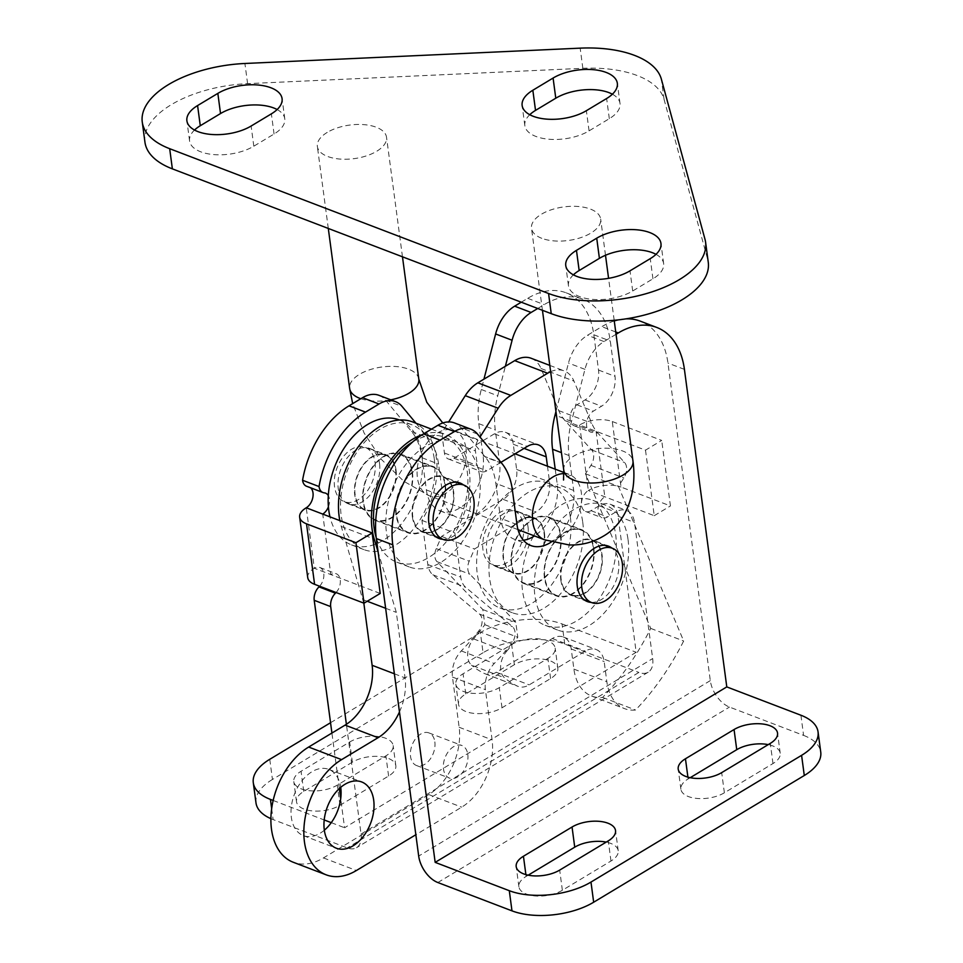 <?xml version="1.0" encoding="UTF-8"?>
<svg xmlns="http://www.w3.org/2000/svg" width="963" height="963" viewBox="0 0 963 963"><rect width="100%" height="100%" fill="white"/><g stroke="black" fill="none" stroke-linecap="round" stroke-linejoin="round"><path stroke-width="0.72" stroke-dasharray="4.82 3.61" d="M396.034 469.98A29.66 19.344 -69.1 0 1 387.246 500.411A29.66 19.344 -69.1 0 1 364.784 510.113A29.66 19.344 -69.1 0 1 354.721 494.838A29.66 19.344 -69.1 0 1 363.508 464.407A29.66 19.344 -69.1 0 1 385.958 454.705A29.66 19.344 -69.1 0 1 396.034 469.98M379.554 463.685A29.66 19.344 -69.1 0 1 370.767 494.115A29.66 19.344 -69.1 0 1 348.317 503.818A29.66 19.344 -69.1 0 1 338.242 488.542A29.66 19.344 -69.1 0 1 347.029 458.111A29.66 19.344 -69.1 0 1 369.491 448.409A29.66 19.344 -69.1 0 1 379.554 463.685M544.468 533.105A29.66 19.344 -69.1 0 1 535.681 563.548A29.66 19.344 -69.1 0 1 513.231 573.238A29.66 19.344 -69.1 0 1 503.155 557.962A29.66 19.344 -69.1 0 1 511.943 527.531A29.66 19.344 -69.1 0 1 534.405 517.841A29.66 19.344 -69.1 0 1 544.468 533.105M528.001 526.809A29.66 19.344 -69.1 0 1 519.213 557.252A29.66 19.344 -69.1 0 1 496.752 566.942A29.66 19.344 -69.1 0 1 486.688 551.667A29.66 19.344 -69.1 0 1 495.476 521.236A29.66 19.344 -69.1 0 1 517.925 511.546A29.66 19.344 -69.1 0 1 528.001 526.809M328.407 506.839A11.628 7.584 110.9 0 0 329.478 499.135A11.628 7.584 110.9 0 0 328.311 495.584M310.628 487.82A11.628 7.584 110.9 0 0 309.051 486.845A11.628 7.584 110.9 0 0 307.787 486.544A11.628 7.584 -69.1 0 1 306.523 486.243M336.099 592.534A11.628 7.584 110.9 0 0 340.24 579.774A11.628 7.584 110.9 0 0 336.292 573.779A11.628 7.584 110.9 0 0 330.791 574.562L322.725 514.086M319.62 586.238A11.628 7.584 110.9 0 0 323.761 573.479A11.628 7.584 110.9 0 0 319.812 567.484A11.628 7.584 110.9 0 0 314.323 568.266L380.204 593.449M271.662 808.619L273.131 819.573L347.258 847.909A23.256 13.554 -121 0 0 356.551 847.681A23.256 13.554 -121 0 0 361.041 834.042L346.391 724.296M537.727 308.497L544.179 304.621A81.41 53.085 -69.1 0 1 582.651 299.132A81.41 53.085 -69.1 0 1 610.289 341.058L614.996 376.34A23.256 15.167 -69.1 0 1 601.49 406.242L593.389 411.117A11.628 7.584 110.9 0 0 586.66 422.348A11.628 7.584 110.9 0 0 590.584 432.062A11.628 7.584 110.9 0 0 596.073 431.28L604.824 496.8A11.628 7.584 110.9 0 0 598.095 508.031A11.628 7.584 110.9 0 0 602.007 517.745A11.628 7.584 110.9 0 0 607.509 516.962L615.61 512.087A23.256 15.167 -69.1 0 1 626.6 510.51A23.256 15.167 -69.1 0 1 634.497 522.5L652.661 658.572A23.256 13.554 59 0 1 648.183 672.21A23.256 13.554 59 0 1 638.878 672.439L347.258 847.909M415.968 423.214L428.017 437.756A69.781 45.502 -69.1 0 1 438.562 464.07L442.86 496.246A40.711 26.543 110.9 0 0 456.679 517.215A40.711 26.543 110.9 0 0 487.495 503.902A40.711 26.543 110.9 0 0 499.556 462.132L495.271 429.955A69.781 45.502 -69.1 0 1 497.739 395.793L505.382 366.253M521.26 302.201L527.7 298.325A81.41 53.085 -69.1 0 1 566.184 292.836A81.41 53.085 -69.1 0 1 593.822 334.763L598.529 370.045A23.256 15.167 -69.1 0 1 585.01 399.946L576.921 404.821A11.628 7.584 110.9 0 0 570.18 416.052A11.628 7.584 110.9 0 0 574.104 425.766A11.628 7.584 110.9 0 0 579.606 424.984L588.345 490.504A11.628 7.584 110.9 0 0 581.616 501.735A11.628 7.584 110.9 0 0 585.54 511.449A11.628 7.584 110.9 0 0 591.041 510.667L599.142 505.792A23.256 15.167 -69.1 0 1 610.133 504.215A23.256 15.167 -69.1 0 1 618.029 516.204L636.182 652.276L344.561 827.747L340.697 798.784M339.337 788.565L331.922 733.036M379.025 395.348A34.897 22.751 -69.1 0 1 385.597 400.163L411.538 431.46A69.781 45.502 -69.1 0 1 422.083 457.774L426.38 489.95A40.711 26.543 110.9 0 0 440.199 510.92A40.711 26.543 110.9 0 0 471.027 497.606A40.711 26.543 110.9 0 0 483.089 455.836L478.792 423.66A69.781 45.502 -69.1 0 1 481.271 389.497L483.944 379.145M612.275 421.529L661.701 440.416L645.499 450.166L579.606 424.984A23.256 11.291 -7.6 0 1 612.275 421.529L621.027 487.049L670.441 505.936L661.701 440.416M645.499 450.166L654.238 515.687L588.345 490.504A23.256 11.291 172.4 0 1 621.027 487.049M654.238 515.687L670.441 505.936M564.751 644.103L562.055 623.952A58.153 28.216 -7.6 0 0 480.368 632.583L483.065 652.733A58.153 28.216 172.4 0 1 564.751 644.103L638.878 672.439M562.055 623.952L636.182 652.276M514.362 664.699L465.755 693.95A25.592 12.423 -7.6 0 0 458.52 704.254A25.592 12.423 -7.6 0 0 475.012 713.487A25.592 12.423 -7.6 0 0 502 707.793L550.595 678.554A25.592 12.423 -7.6 0 0 557.842 668.238A25.592 12.423 -7.6 0 0 541.338 659.005A25.592 12.423 -7.6 0 0 514.362 664.699L511.666 644.536L463.071 673.787A25.592 12.423 -7.6 0 0 455.824 684.091A25.592 12.423 -7.6 0 0 472.327 693.324A25.592 12.423 -7.6 0 0 499.303 687.63L547.911 658.391A25.592 12.423 -7.6 0 0 555.157 648.087A25.592 12.423 -7.6 0 0 538.654 638.854A25.592 12.423 -7.6 0 0 511.666 644.536M352.35 762.178L303.742 791.43A25.592 12.423 -7.6 0 0 296.508 801.734A25.592 12.423 -7.6 0 0 312.999 810.966A25.592 12.423 -7.6 0 0 339.987 805.273L388.595 776.034A25.592 12.423 -7.6 0 0 395.829 765.717A25.592 12.423 -7.6 0 0 379.338 756.485A25.592 12.423 -7.6 0 0 352.35 762.178L349.653 742.028L301.058 771.267A25.592 12.423 -7.6 0 0 293.811 781.571A25.592 12.423 -7.6 0 0 310.315 790.804A25.592 12.423 -7.6 0 0 337.291 785.122L385.898 755.871A25.592 12.423 -7.6 0 0 393.145 745.567A25.592 12.423 -7.6 0 0 376.641 736.334A25.592 12.423 -7.6 0 0 349.653 742.028M483.065 652.733L272.445 779.464L269.76 759.301M273.131 819.573A58.153 28.216 172.4 0 1 270.892 818.658M255.989 802.889A58.153 28.216 172.4 0 1 272.445 779.464M273.155 800.458L324.194 819.958M331.26 822.655L344.561 827.747M307.739 577.644A23.256 11.291 172.4 0 1 314.323 568.266L306.246 507.79M330.55 722.719L480.368 632.583M560.815 580.003A29.66 19.344 110.9 0 0 570.878 595.278A29.66 19.344 110.9 0 0 593.34 585.576A29.66 19.344 110.9 0 0 602.128 555.145A29.66 19.344 110.9 0 0 592.052 539.87A29.66 19.344 110.9 0 0 569.602 549.572A29.66 19.344 110.9 0 0 560.815 580.003M591.126 602.393A29.66 19.344 110.9 0 0 618.595 561.441A29.66 19.344 110.9 0 0 611.878 548.067M412.369 516.866A29.66 19.344 110.9 0 0 422.444 532.142A29.66 19.344 110.9 0 0 444.894 522.44A29.66 19.344 110.9 0 0 453.681 492.009A29.66 19.344 110.9 0 0 443.618 476.733A29.66 19.344 110.9 0 0 421.168 486.435A29.66 19.344 110.9 0 0 412.369 516.866M442.679 539.256A29.66 19.344 110.9 0 0 470.161 498.304A29.66 19.344 110.9 0 0 463.444 484.943M616.043 334.305L603.982 341.564A34.897 22.751 110.9 0 0 584.95 369.347L571.504 421.385A69.781 45.502 110.9 0 0 569.025 455.547L573.683 490.456A40.711 26.543 -69.1 0 1 551.257 542.037M800.915 715.232L803.599 735.395L729.473 707.059A23.256 13.554 59 0 1 710.309 680.612L667.949 363.087A81.41 53.085 110.9 0 0 640.311 321.161M523.391 540.243A40.711 26.543 -69.1 0 1 514.326 539.244A40.711 26.543 -69.1 0 1 500.507 518.287L495.849 483.366A69.781 45.502 110.9 0 0 485.304 457.04L461 427.716A34.897 22.751 110.9 0 0 454.428 422.913M555.218 469.162L557.216 484.16A40.711 26.543 -69.1 0 1 534.477 535.946M614.262 320.956A81.41 53.085 110.9 0 0 601.827 326.65L587.502 335.268A34.897 22.751 110.9 0 0 568.483 363.051L555.952 411.538M625.902 318.861A81.41 53.085 110.9 0 0 618.198 319.897M528.193 875.174L526.135 876.414A25.592 12.423 -7.6 0 0 518.888 886.73A25.592 12.423 -7.6 0 0 535.392 895.963A25.592 12.423 -7.6 0 0 562.368 890.269L610.975 861.018A25.592 12.423 -7.6 0 0 618.21 850.714A25.592 12.423 -7.6 0 0 606.221 842.107M690.206 777.695L688.136 778.935A25.592 12.423 -7.6 0 0 680.901 789.239A25.592 12.423 -7.6 0 0 697.393 798.471A25.592 12.423 -7.6 0 0 724.381 792.79L772.988 763.539A25.592 12.423 -7.6 0 0 780.223 753.235A25.592 12.423 -7.6 0 0 768.233 744.628M803.599 735.395A58.153 28.216 172.4 0 1 820.741 752.067M473.555 638.878L506.502 651.47A17.442 11.375 110.9 0 0 500.748 670.079A17.442 11.375 110.9 0 0 504.468 677.759L471.521 665.168A17.442 11.375 -69.1 0 1 467.813 657.488A17.442 11.375 -69.1 0 1 473.555 638.878A233.768 152.443 110.9 0 0 484.846 624.698L482.824 609.579L436.973 561.646A11.628 7.584 -69.1 0 1 436.251 548.609L441.56 536.403L503.119 499.364A23.256 15.167 110.9 0 0 516.637 469.45L513.279 444.256A23.256 15.167 110.9 0 0 505.382 432.279A23.256 15.167 110.9 0 0 494.38 433.844L453.886 458.219A11.628 7.584 -69.1 0 1 448.385 459.002A11.628 7.584 -69.1 0 1 444.437 453.007L442.474 438.321A11.628 7.584 -69.1 0 1 445.038 427.656L448.662 421.914M593.822 547.983A35.475 23.136 -69.1 0 1 583.313 584.385A35.475 23.136 -69.1 0 1 556.445 595.989A35.475 23.136 -69.1 0 1 544.408 577.716A35.475 23.136 -69.1 0 1 554.917 541.314A35.475 23.136 -69.1 0 1 581.784 529.71A35.475 23.136 -69.1 0 1 593.822 547.983M560.875 535.392A35.475 23.136 -69.1 0 1 550.367 571.793A35.475 23.136 -69.1 0 1 523.511 583.397A35.475 23.136 -69.1 0 1 511.461 565.125A35.475 23.136 -69.1 0 1 521.97 528.723A35.475 23.136 -69.1 0 1 548.838 517.119A35.475 23.136 -69.1 0 1 560.875 535.392M531.191 358.284A34.897 22.751 -69.1 0 1 540.989 368.492L558.769 410.623A58.153 37.918 110.9 0 0 565.052 420.675L591.655 449.938A11.628 7.584 -69.1 0 1 593.593 454.536A11.628 7.584 -69.1 0 1 590.933 465.382L585.468 473.772L650.723 628.406A209.344 136.517 -69.1 0 1 602.621 697.417A52.339 34.126 -69.1 0 1 591.679 696.068A52.339 34.126 -69.1 0 1 573.9 669.116L571.215 648.954A23.256 15.167 110.9 0 0 563.319 636.976A23.256 15.167 110.9 0 0 552.329 638.541L496.246 672.282A23.256 15.167 -69.1 0 1 485.256 673.847A23.256 15.167 -69.1 0 1 484.582 673.57A133.749 87.224 -69.1 0 1 471.521 665.168M550.631 371.682A34.897 22.751 -69.1 0 1 564.137 370.875A34.897 22.751 -69.1 0 1 573.936 381.083L591.715 423.214A58.153 37.918 110.9 0 0 597.999 433.266L624.602 462.529A11.628 7.584 -69.1 0 1 626.54 467.127A11.628 7.584 -69.1 0 1 623.868 477.973L618.415 486.363L683.67 640.997A209.344 136.517 -69.1 0 1 635.568 710.008A52.339 34.126 -69.1 0 1 624.614 708.66A52.339 34.126 -69.1 0 1 606.846 681.708L604.162 661.545A23.256 15.167 110.9 0 0 596.266 649.568A23.256 15.167 110.9 0 0 585.275 651.132L529.193 684.874A23.256 15.167 -69.1 0 1 518.202 686.438A23.256 15.167 -69.1 0 1 517.528 686.162A133.749 87.224 -69.1 0 1 504.468 677.759M506.502 651.47A233.768 152.443 110.9 0 0 517.793 637.289L515.771 622.17L469.92 574.237A11.628 7.584 -69.1 0 1 469.198 561.2L474.506 548.994L536.066 511.955A23.256 15.167 110.9 0 0 549.584 482.042L547.466 466.2M500.929 462.324L486.821 470.811A11.628 7.584 -69.1 0 1 481.331 471.593A11.628 7.584 -69.1 0 1 477.383 465.598L475.421 450.913A11.628 7.584 -69.1 0 1 477.973 440.247L479.995 437.058M585.468 473.772L618.415 486.363M650.723 628.406L683.67 640.997M602.621 697.417L635.568 710.008M484.846 624.698L517.793 637.289M482.824 609.579L515.771 622.17M441.56 536.403L474.506 548.994M395.624 470.221A29.071 18.959 -69.1 0 1 387.006 500.062A29.071 18.959 -69.1 0 1 365.001 509.571A29.071 18.959 -69.1 0 1 355.118 494.597A29.071 18.959 -69.1 0 1 363.737 464.756A29.071 18.959 -69.1 0 1 385.754 455.246A29.071 18.959 -69.1 0 1 395.624 470.221M375.04 462.348A29.071 18.959 -69.1 0 1 366.421 492.189A29.071 18.959 -69.1 0 1 344.405 501.699A29.071 18.959 -69.1 0 1 334.534 486.724A29.071 18.959 -69.1 0 1 343.153 456.883A29.071 18.959 -69.1 0 1 365.17 447.374A29.071 18.959 -69.1 0 1 375.04 462.348M434.313 459.098A66.88 43.612 -69.1 0 1 414.487 527.724A66.88 43.612 -69.1 0 1 363.858 549.596A66.88 43.612 -69.1 0 1 341.155 515.157A66.88 43.612 -69.1 0 1 360.969 446.531A66.88 43.612 -69.1 0 1 411.598 424.659A66.88 43.612 -69.1 0 1 434.313 459.098M399.248 419.94A66.88 43.612 -69.1 0 1 421.95 454.38A66.88 43.612 -69.1 0 1 402.137 523.005A66.88 43.612 -69.1 0 1 351.507 544.877A66.88 43.612 -69.1 0 1 329.984 516.866M444.978 485.099A34.897 22.751 -69.1 0 1 434.638 520.899A34.897 22.751 -69.1 0 1 408.216 532.31A34.897 22.751 -69.1 0 1 396.371 514.338A34.897 22.751 -69.1 0 1 406.711 478.539A34.897 22.751 -69.1 0 1 433.133 467.127A34.897 22.751 -69.1 0 1 444.978 485.099M412.032 472.508A34.897 22.751 -69.1 0 1 401.691 508.308A34.897 22.751 -69.1 0 1 375.269 519.719A34.897 22.751 -69.1 0 1 363.424 501.747A34.897 22.751 -69.1 0 1 373.764 465.948A34.897 22.751 -69.1 0 1 400.187 454.536A34.897 22.751 -69.1 0 1 412.032 472.508M479.61 476.42A66.88 43.612 -69.1 0 1 459.796 545.034A66.88 43.612 -69.1 0 1 409.155 566.906A66.88 43.612 -69.1 0 1 386.452 532.467A66.88 43.612 -69.1 0 1 406.266 463.841A66.88 43.612 -69.1 0 1 456.907 441.969A66.88 43.612 -69.1 0 1 479.61 476.42M412.766 441.873A66.88 43.612 -69.1 0 1 444.545 437.25A66.88 43.612 -69.1 0 1 467.26 471.689A66.88 43.612 -69.1 0 1 447.434 540.315A66.88 43.612 -69.1 0 1 396.804 562.187A66.88 43.612 -69.1 0 1 376.196 537.547M453.284 492.262A29.071 18.959 -69.1 0 1 444.665 522.09A29.071 18.959 -69.1 0 1 422.649 531.6A29.071 18.959 -69.1 0 1 412.778 516.625A29.071 18.959 -69.1 0 1 421.397 486.784A29.071 18.959 -69.1 0 1 443.413 477.287A29.071 18.959 -69.1 0 1 453.284 492.262M544.071 533.358A29.071 18.959 -69.1 0 1 535.452 563.186A29.071 18.959 -69.1 0 1 513.435 572.696A29.071 18.959 -69.1 0 1 503.565 557.721A29.071 18.959 -69.1 0 1 512.184 527.893A29.071 18.959 -69.1 0 1 534.2 518.383A29.071 18.959 -69.1 0 1 544.071 533.358M523.475 525.485A29.071 18.959 -69.1 0 1 514.856 555.326A29.071 18.959 -69.1 0 1 492.839 564.836A29.071 18.959 -69.1 0 1 482.969 549.849A29.071 18.959 -69.1 0 1 491.587 520.02A29.071 18.959 -69.1 0 1 513.604 510.51A29.071 18.959 -69.1 0 1 523.475 525.485M582.747 522.235A66.88 43.612 -69.1 0 1 562.934 590.861A66.88 43.612 -69.1 0 1 512.292 612.733A66.88 43.612 -69.1 0 1 489.589 578.282A66.88 43.612 -69.1 0 1 509.403 509.668A66.88 43.612 -69.1 0 1 560.045 487.796A66.88 43.612 -69.1 0 1 582.747 522.235M570.397 517.516A66.88 43.612 -69.1 0 1 550.571 586.13A66.88 43.612 -69.1 0 1 499.941 608.002A66.88 43.612 -69.1 0 1 477.239 573.563A66.88 43.612 -69.1 0 1 497.052 504.937A66.88 43.612 -69.1 0 1 547.694 483.065A66.88 43.612 -69.1 0 1 570.397 517.516M593.413 548.224A34.897 22.751 -69.1 0 1 583.072 584.035A34.897 22.751 -69.1 0 1 556.662 595.447A34.897 22.751 -69.1 0 1 544.817 577.475A34.897 22.751 -69.1 0 1 555.157 541.675A34.897 22.751 -69.1 0 1 581.568 530.264A34.897 22.751 -69.1 0 1 593.413 548.224M560.466 535.633A34.897 22.751 -69.1 0 1 550.126 571.444A34.897 22.751 -69.1 0 1 523.716 582.856A34.897 22.751 -69.1 0 1 511.871 564.884A34.897 22.751 -69.1 0 1 522.211 529.084A34.897 22.751 -69.1 0 1 548.621 517.673A34.897 22.751 -69.1 0 1 560.466 535.633M628.045 539.545A66.88 43.612 -69.1 0 1 608.231 608.171A66.88 43.612 -69.1 0 1 557.601 630.043A66.88 43.612 -69.1 0 1 534.886 595.603A66.88 43.612 -69.1 0 1 554.712 526.978A66.88 43.612 -69.1 0 1 605.342 505.106A66.88 43.612 -69.1 0 1 628.045 539.545M533.683 535.645A66.88 43.612 -69.1 0 1 592.991 500.387A66.88 43.612 -69.1 0 1 615.694 534.826A66.88 43.612 -69.1 0 1 595.88 603.452A66.88 43.612 -69.1 0 1 545.239 625.324A66.88 43.612 -69.1 0 1 522.536 590.873A66.88 43.612 -69.1 0 1 533.081 536.788M601.719 555.386A29.071 18.959 -69.1 0 1 593.1 585.227A29.071 18.959 -69.1 0 1 571.095 594.737A29.071 18.959 -69.1 0 1 561.212 579.762A29.071 18.959 -69.1 0 1 569.831 549.921A29.071 18.959 -69.1 0 1 591.848 540.412A29.071 18.959 -69.1 0 1 601.719 555.386M541.784 238.318A34.897 16.937 172.4 0 1 531.504 228.315A34.897 16.937 172.4 0 1 551.667 209.657A34.897 16.937 172.4 0 1 590.391 209.067A34.897 16.937 172.4 0 1 600.671 219.083A34.897 16.937 172.4 0 1 580.508 237.729A34.897 16.937 172.4 0 1 541.784 238.318M327.227 132.413A34.897 16.937 -7.6 0 0 317.357 146.472A34.897 16.937 -7.6 0 0 339.855 159.051A34.897 16.937 -7.6 0 0 376.653 151.299A34.897 16.937 -7.6 0 0 386.524 137.24A34.897 16.937 -7.6 0 0 364.026 124.648A34.897 16.937 -7.6 0 0 327.227 132.413M144.944 142.175A93.038 45.153 172.4 0 1 247.599 83.649L582.844 68.313A93.038 45.153 172.4 0 1 637.229 75.547A93.038 45.153 172.4 0 1 664.061 99.345L707.697 259.48A93.038 45.153 172.4 0 1 708.274 262.357M277.139 109.541A37.798 18.345 172.4 0 1 284.771 118.774A37.798 18.345 172.4 0 1 274.07 134.013L253.811 146.195A37.798 18.345 172.4 0 1 213.955 154.598A37.798 18.345 172.4 0 1 189.579 140.959A37.798 18.345 172.4 0 1 194.514 130.041M612.384 94.205A37.798 18.345 172.4 0 1 620.016 103.45A37.798 18.345 172.4 0 1 609.314 118.678L589.067 130.86A37.798 18.345 172.4 0 1 549.199 139.262A37.798 18.345 172.4 0 1 524.835 125.623A37.798 18.345 172.4 0 1 529.77 114.705M656.008 254.34A37.798 18.345 172.4 0 1 663.639 263.573A37.798 18.345 172.4 0 1 652.95 278.801L632.691 290.995A37.798 18.345 172.4 0 1 592.835 299.397A37.798 18.345 172.4 0 1 568.459 285.758A37.798 18.345 172.4 0 1 573.394 274.84M324.326 830.226A35.475 23.136 -69.1 0 1 303.381 835.619A35.475 23.136 -69.1 0 1 291.344 817.358A35.475 23.136 -69.1 0 1 301.852 780.957A35.475 23.136 -69.1 0 1 328.708 769.353A35.475 23.136 -69.1 0 1 340.709 787.337M467.789 754.486A17.442 11.375 -69.1 0 1 462.625 772.386A17.442 11.375 -69.1 0 1 449.42 778.092A17.442 11.375 -69.1 0 1 443.498 769.1A17.442 11.375 -69.1 0 1 448.662 751.2A17.442 11.375 -69.1 0 1 461.867 745.494A17.442 11.375 -69.1 0 1 467.789 754.486M434.855 741.895A17.442 11.375 -69.1 0 1 429.679 759.795A17.442 11.375 -69.1 0 1 416.473 765.501A17.442 11.375 -69.1 0 1 410.551 756.521A17.442 11.375 -69.1 0 1 415.715 738.609A17.442 11.375 -69.1 0 1 428.932 732.903A17.442 11.375 -69.1 0 1 434.855 741.895M445.388 484.858A35.475 23.136 -69.1 0 1 434.867 521.248A35.475 23.136 -69.1 0 1 408.011 532.852A35.475 23.136 -69.1 0 1 395.974 514.591A35.475 23.136 -69.1 0 1 406.482 478.19A35.475 23.136 -69.1 0 1 433.338 466.586A35.475 23.136 -69.1 0 1 445.388 484.858M412.441 472.267A35.475 23.136 -69.1 0 1 401.92 508.669A35.475 23.136 -69.1 0 1 375.064 520.261A35.475 23.136 -69.1 0 1 363.027 502A35.475 23.136 -69.1 0 1 373.536 465.598A35.475 23.136 -69.1 0 1 400.391 453.994A35.475 23.136 -69.1 0 1 412.441 472.267M412.646 421.938A69.781 45.502 -69.1 0 1 436.335 457.882A69.781 45.502 -69.1 0 1 421.926 520.393L427.813 564.523A23.256 15.167 110.9 0 0 432.784 574.767L479.55 614.105A11.628 7.584 -69.1 0 1 482.03 619.233A11.628 7.584 -69.1 0 1 478.467 631.307A232.613 151.685 -69.1 0 1 461.301 650.928A23.256 15.167 110.9 0 0 452.454 677.049L459.146 727.27A52.339 34.126 -69.1 0 1 428.752 794.559L323.448 857.925A63.967 41.71 -69.1 0 1 293.209 862.234M422.36 434.662A69.781 45.502 -69.1 0 1 445.592 434.53A69.781 45.502 -69.1 0 1 469.282 470.474A69.781 45.502 -69.1 0 1 454.873 532.984L460.759 577.114A23.256 15.167 110.9 0 0 465.731 587.358L512.497 626.696A11.628 7.584 -69.1 0 1 514.976 631.824A11.628 7.584 -69.1 0 1 511.413 643.898A232.613 151.685 -69.1 0 1 494.236 663.519A23.256 15.167 110.9 0 0 485.4 689.64L492.093 739.861A52.339 34.126 -69.1 0 1 461.698 807.15L415.847 834.74M421.926 520.393L454.873 532.984M363.833 603.139L341.275 526.472A69.781 45.502 -69.1 0 1 339.831 520.622M399.464 711.934A46.525 30.335 110.9 0 0 405.074 677.892L396.323 612.372L378.11 551.968M363.376 599.78L367.24 601.261M385.633 608.279L396.323 612.372M307.787 486.544L324.266 492.839M361.041 834.042L652.661 658.572M426.38 489.95L442.86 496.246M483.089 455.836L499.556 462.132M478.792 423.66L495.271 429.955M481.271 389.497L497.739 395.793M527.7 298.325L544.179 304.621M593.822 334.763L610.289 341.058M598.529 370.045L614.996 376.34M585.01 399.946L601.49 406.242M576.921 404.821L593.389 411.117M591.041 510.667L607.509 516.962M599.142 505.792L615.61 512.087M618.029 516.204L634.497 522.5M385.597 400.163L402.077 406.458M411.538 431.46L428.017 437.756M422.083 457.774L438.562 464.07M303.742 791.43L301.058 771.267M339.987 805.273L337.291 785.122M388.595 776.034L385.898 755.871M465.755 693.95L463.071 673.787M502 707.793L499.303 687.63M550.595 678.554L547.911 658.391M710.309 680.612L418.688 856.071M684.416 369.383L667.949 363.087M615.73 331.97L601.827 326.65M603.982 341.564L587.502 335.268M584.95 369.347L568.483 363.051M571.504 421.385L556.506 415.655M569.025 455.547L561.441 452.646M573.683 490.456L557.216 484.16M516.987 524.582L500.507 518.287M512.328 489.661L495.849 483.366M501.783 463.335L485.304 457.04M477.479 434.012L461 427.716M437.852 882.529L729.473 707.059M772.988 763.539L770.292 743.376M724.381 792.79L721.696 772.627M688.136 778.935L687.907 777.129M610.975 861.018L608.279 840.868M562.368 890.269L559.684 870.107M526.135 876.414L525.894 874.621M590.933 465.382L623.868 477.973M540.989 368.492L573.936 381.083M558.769 410.623L591.715 423.214M565.052 420.675L597.999 433.266M591.655 449.938L624.602 462.529M573.9 669.116L606.846 681.708M571.215 648.954L604.162 661.545M552.329 638.541L585.275 651.132M496.246 672.282L529.193 684.874M484.582 673.57L517.528 686.162M436.973 561.646L469.92 574.237M436.251 548.609L469.198 561.2M503.119 499.364L536.066 511.955M516.637 469.45L549.584 482.042M513.279 444.256L524.089 448.385M494.38 433.844L527.327 446.435M453.886 458.219L486.821 470.811M444.437 453.007L477.383 465.598M442.474 438.321L475.421 450.913M445.038 427.656L477.973 440.247M563.776 470.221A34.897 16.937 172.4 0 1 573.659 456.161A34.897 16.937 172.4 0 1 622.664 450.985A34.897 16.937 172.4 0 1 632.956 461M564.089 473.615A34.897 22.751 -69.1 0 1 569.47 474.615A34.897 22.751 -69.1 0 1 581.315 492.575A34.897 22.751 -69.1 0 1 561.056 537.438A34.897 22.751 -69.1 0 1 544.564 539.798M466.008 448.517A34.897 22.751 -69.1 0 1 445.737 493.369A34.897 22.751 -69.1 0 1 429.245 495.728A34.897 22.751 -69.1 0 1 417.4 477.756A34.897 22.751 -69.1 0 1 437.671 432.893A34.897 22.751 -69.1 0 1 454.163 430.545A34.897 22.751 -69.1 0 1 466.008 448.517M418.809 379.157A34.897 16.937 -7.6 0 0 396.299 366.566A34.897 16.937 -7.6 0 0 359.512 374.33A34.897 16.937 -7.6 0 0 349.629 388.378M360.836 398.73A34.897 16.937 -7.6 0 0 390.785 399.838M664.061 99.345L661.376 79.195M247.599 83.649L244.903 63.486M582.844 68.313L580.159 48.15M707.697 259.48L705 239.318M609.314 118.678L606.63 98.515M589.067 130.86L586.371 110.697M652.95 278.801L650.254 258.65M632.691 290.995L630.007 270.832M274.07 134.013L271.373 113.851M253.811 146.195L251.126 126.033M478.467 631.307L511.413 643.898M341.275 526.472L372.886 538.546M427.813 564.523L460.759 577.114M432.784 574.767L465.731 587.358M479.55 614.105L512.497 626.696M461.301 650.928L494.236 663.519M452.454 677.049L485.4 689.64M459.146 727.27L492.093 739.861M428.752 794.559L461.698 807.15M323.448 857.925L356.394 870.516M394.373 673.799L405.074 677.892M348.317 503.818L364.784 510.113M496.752 566.942L513.231 573.238M309.051 486.845L325.53 493.14M319.812 567.484L336.292 573.779M440.199 510.92L456.679 517.215M566.184 292.836L582.651 299.132M574.104 425.766L590.584 432.062M585.54 511.449L602.007 517.745M610.133 504.215L626.6 510.51M517.925 511.546L534.405 517.841M369.491 448.409L385.958 454.705M648.183 672.21L356.551 847.681M296.508 801.734L293.811 781.571M395.829 765.717L393.145 745.567M458.52 704.254L455.824 684.091M557.842 668.238L555.157 648.087M587.358 601.574L570.878 595.278M438.911 538.437L422.444 532.142M530.806 545.539L514.326 539.244M460.085 483.029L443.618 476.733M608.532 546.165L592.052 539.87M780.223 753.235L777.538 733.072M680.901 789.239L678.205 769.088M618.21 850.714L615.526 830.551M518.888 886.73L516.192 866.568M523.511 583.397L556.445 595.989M549.789 365.398L564.137 370.875M591.679 696.068L624.614 708.66M563.319 636.976L596.266 649.568M485.256 673.847L518.202 686.438M505.382 432.279L538.317 444.87M448.385 459.002L481.331 471.593M548.838 517.119L581.784 529.71M365.001 509.571L344.405 501.699M363.858 549.596L351.507 544.877M408.216 532.31L375.269 519.719M409.155 566.906L396.804 562.187M435.565 536.535L422.649 531.6M456.33 482.21L443.413 477.287M456.907 441.969L444.545 437.25M433.133 467.127L400.187 454.536M411.598 424.659L399.464 420.024M385.754 455.246L365.17 447.374M513.435 572.696L492.839 564.836M512.292 612.733L499.941 608.002M556.662 595.447L523.716 582.856M557.601 630.043L545.239 625.324M583.999 599.672L571.095 594.737M604.764 545.347L591.848 540.412M605.342 505.106L592.991 500.387M581.568 530.264L548.621 517.673M560.045 487.796L547.694 483.065M534.2 518.383L513.604 510.51M564.029 472.532L571.528 475.192L566.942 476.625L563.524 480.007M442.775 422.986L454.163 430.545L515.061 453.814M542.446 310.303L531.504 228.315M517.998 529.638L429.245 495.728L403.858 481.307L381.673 459.7L364.098 432.989L352.675 403.629M328.299 228.46L317.357 146.472M620.016 103.45L617.331 83.287M524.835 125.623L522.139 105.473M663.639 263.573L660.955 243.422M568.459 285.758L565.763 265.595M284.771 118.774L282.075 98.623M189.579 140.959L186.894 120.808M402.474 256.808L386.524 137.24M614.177 320.306L608.58 278.343M605.498 255.267L600.671 219.083M303.381 835.619L336.328 848.21M416.473 765.501L449.42 778.092M375.064 520.261L408.011 532.852M431.484 429.149L445.592 434.53M400.391 453.994L433.338 466.586M428.932 732.903L461.867 745.494M328.708 769.353L361.655 781.944"/><path stroke-width="1.44" d="M328.311 495.584A11.628 7.584 110.9 0 0 325.53 493.14A11.628 7.584 110.9 0 0 324.266 492.839A11.628 7.584 -69.1 0 1 322.99 492.538A11.628 7.584 -69.1 0 1 319.042 486.556A81.41 53.085 110.9 0 1 365.519 412.116L379.013 403.991A34.897 22.751 -69.1 0 1 395.504 401.643A34.897 22.751 -69.1 0 1 402.077 406.458L415.968 423.214M306.523 523.836L314.588 584.312L364.014 603.199L380.204 593.449L372.139 532.972L355.937 542.723L306.523 523.836A23.256 11.291 -7.6 0 1 299.662 517.167A23.256 11.291 -7.6 0 1 306.246 507.79A11.628 7.584 110.9 0 0 312.999 492.839A11.628 7.584 110.9 0 0 310.628 487.82M346.391 724.296L330.694 606.606A11.628 7.584 -69.1 0 1 335.461 593.184A11.628 7.584 110.9 0 0 336.099 592.534M505.382 366.253L512.099 340.252A34.897 22.751 -69.1 0 1 531.119 312.469L537.727 308.497M372.139 532.972L322.725 514.086A11.628 7.584 110.9 0 0 328.407 506.839M340.697 798.784L339.337 788.565M331.922 733.036L314.215 600.31A11.628 7.584 -69.1 0 1 318.994 586.888A11.628 7.584 110.9 0 0 319.62 586.238M322.99 492.538L306.523 486.243A11.628 7.584 -69.1 0 1 302.575 480.26A81.41 53.085 -69.1 0 1 349.039 405.82L362.533 397.695A34.897 22.751 -69.1 0 1 379.025 395.348L395.504 401.643M483.944 379.145L495.62 333.956A34.897 22.751 -69.1 0 1 514.651 306.174L521.26 302.201M270.892 818.658A58.153 28.216 172.4 0 1 255.989 802.889L253.293 782.738A58.153 28.216 -7.6 0 0 270.434 799.41L273.155 800.458M324.194 819.958L331.26 822.655M314.588 584.312A23.256 11.291 172.4 0 1 307.739 577.644L299.662 517.167M355.937 542.723L364.014 603.199M302.575 480.26L319.042 486.556M253.293 782.738A58.153 28.216 -7.6 0 1 269.76 759.301L330.55 722.719M611.878 548.067A29.66 19.344 110.9 0 0 608.532 546.165A29.66 19.344 110.9 0 0 586.07 555.868A29.66 19.344 110.9 0 0 577.282 586.298A29.66 19.344 110.9 0 0 587.358 601.574A29.66 19.344 110.9 0 0 591.126 602.393M463.444 484.943A29.66 19.344 110.9 0 0 460.085 483.029A29.66 19.344 110.9 0 0 437.635 492.731A29.66 19.344 110.9 0 0 428.848 523.162A29.66 19.344 110.9 0 0 438.911 538.437A29.66 19.344 110.9 0 0 442.679 539.256M818.056 731.916L820.741 752.067A58.153 28.216 172.4 0 1 804.286 775.504L801.589 755.341A58.153 28.216 -7.6 0 0 818.056 731.916A58.153 28.216 -7.6 0 0 800.915 715.232L726.788 686.908L435.168 862.367L392.796 544.853L376.328 538.558L418.688 856.071A23.256 13.554 -121 0 0 437.852 882.529L511.979 910.854L509.295 890.703L435.168 862.367M726.788 686.908L684.416 369.383A81.41 53.085 110.9 0 0 656.778 327.456A81.41 53.085 110.9 0 0 618.306 332.945L616.043 334.305M551.257 542.037A40.711 26.543 -69.1 0 1 530.806 545.539A40.711 26.543 -69.1 0 1 516.987 524.582L512.328 489.661A69.781 45.502 110.9 0 0 501.783 463.335L477.479 434.012A34.897 22.751 110.9 0 0 470.907 429.209A34.897 22.751 110.9 0 0 454.416 431.556L440.091 440.175A81.41 53.085 110.9 0 0 392.796 544.853M470.907 429.209L454.428 422.913A34.897 22.751 110.9 0 0 437.936 425.261L423.612 433.88A81.41 53.085 110.9 0 0 376.328 538.558M534.477 535.946A40.711 26.543 -69.1 0 1 523.391 540.243M555.952 411.538L555.037 415.089A69.781 45.502 110.9 0 0 552.557 449.252L555.218 469.162M656.778 327.456L640.311 321.161A81.41 53.085 110.9 0 0 625.902 318.861M618.198 319.897A81.41 53.085 110.9 0 0 614.262 320.956M606.221 842.107A25.592 12.423 -7.6 0 0 574.73 847.175L528.193 875.174M768.233 744.628A25.592 12.423 -7.6 0 0 736.743 749.683L690.206 777.695M801.589 755.341L590.981 882.072L593.665 902.223L804.286 775.504M593.665 902.223A58.153 28.216 172.4 0 1 511.979 910.854M572.046 827.012L523.439 856.251A25.592 12.423 -7.6 0 0 516.192 866.568A25.592 12.423 -7.6 0 0 532.695 875.8A25.592 12.423 -7.6 0 0 559.684 870.107L608.279 840.868A25.592 12.423 -7.6 0 0 615.526 830.551A25.592 12.423 -7.6 0 0 599.022 821.319A25.592 12.423 -7.6 0 0 572.046 827.012L574.73 847.175M734.059 729.533L685.451 758.772A25.592 12.423 -7.6 0 0 678.205 769.088A25.592 12.423 -7.6 0 0 694.708 778.321A25.592 12.423 -7.6 0 0 721.696 772.627L770.292 743.376A25.592 12.423 -7.6 0 0 777.538 733.072A25.592 12.423 -7.6 0 0 761.035 723.839A25.592 12.423 -7.6 0 0 734.059 729.533L736.743 749.683M509.295 890.703A58.153 28.216 -7.6 0 0 590.981 882.072M448.662 421.914L465.261 395.661A34.897 22.751 -69.1 0 1 477.853 382.817L514.711 360.644A34.897 22.751 -69.1 0 1 531.191 358.284L549.789 365.398M479.995 437.058L498.208 408.252A34.897 22.751 -69.1 0 1 510.799 395.408L547.646 373.235A34.897 22.751 -69.1 0 1 550.631 371.682M547.466 466.2L546.226 456.847A23.256 15.167 110.9 0 0 538.317 444.87A23.256 15.167 110.9 0 0 527.327 446.435L500.929 462.324M329.984 516.866A66.88 43.612 -69.1 0 1 328.792 510.438A66.88 43.612 -69.1 0 1 348.618 441.812A66.88 43.612 -69.1 0 1 399.248 419.94L399.464 420.024M376.196 537.547A66.88 43.612 -69.1 0 1 374.101 527.748A66.88 43.612 -69.1 0 1 412.766 441.873M473.868 500.122A29.071 18.959 -69.1 0 1 465.261 529.963A29.071 18.959 -69.1 0 1 443.245 539.473A29.071 18.959 -69.1 0 1 433.374 524.498A29.071 18.959 -69.1 0 1 441.981 494.657A29.071 18.959 -69.1 0 1 463.997 485.147A29.071 18.959 -69.1 0 1 473.868 500.122M622.315 563.259A29.071 18.959 -69.1 0 1 613.696 593.088A29.071 18.959 -69.1 0 1 591.679 602.597A29.071 18.959 -69.1 0 1 581.808 587.623A29.071 18.959 -69.1 0 1 590.427 557.794A29.071 18.959 -69.1 0 1 612.444 548.284A29.071 18.959 -69.1 0 1 622.315 563.259M533.081 536.788A66.88 43.612 -69.1 0 1 533.683 535.645M217.843 93.387A37.798 18.345 172.4 0 1 270.94 87.777A37.798 18.345 172.4 0 1 282.075 98.623A37.798 18.345 172.4 0 1 271.373 113.851L251.126 126.033A37.798 18.345 172.4 0 1 211.27 134.447A37.798 18.345 172.4 0 1 186.894 120.808A37.798 18.345 172.4 0 1 197.584 105.569L217.843 93.387L220.527 113.55A37.798 18.345 172.4 0 1 273.624 107.94A37.798 18.345 172.4 0 1 277.139 109.541M596.723 238.186A37.798 18.345 172.4 0 1 649.808 232.577A37.798 18.345 172.4 0 1 660.955 243.422A37.798 18.345 172.4 0 1 650.254 258.65L630.007 270.832A37.798 18.345 172.4 0 1 590.138 279.234A37.798 18.345 172.4 0 1 565.763 265.595A37.798 18.345 172.4 0 1 576.464 250.368L596.723 238.186L599.407 258.349A37.798 18.345 172.4 0 1 652.505 252.739A37.798 18.345 172.4 0 1 656.008 254.34M553.087 78.051A37.798 18.345 172.4 0 1 606.184 72.442A37.798 18.345 172.4 0 1 617.331 83.287A37.798 18.345 172.4 0 1 606.63 98.515L586.371 110.697A37.798 18.345 172.4 0 1 546.515 119.111A37.798 18.345 172.4 0 1 522.139 105.473A37.798 18.345 172.4 0 1 532.84 90.245L553.087 78.051L555.783 98.214A37.798 18.345 172.4 0 1 608.881 92.604A37.798 18.345 172.4 0 1 612.384 94.205M634.533 55.385A93.038 45.153 172.4 0 1 661.376 79.195L705 239.318A93.038 45.153 172.4 0 1 705.59 242.207A93.038 45.153 172.4 0 1 651.819 291.933A93.038 45.153 172.4 0 1 548.561 293.498L169.681 148.699A93.038 45.153 172.4 0 1 142.259 122.012A93.038 45.153 172.4 0 1 244.903 63.486L580.159 48.15A93.038 45.153 172.4 0 1 634.533 55.385M194.514 130.041A37.798 18.345 172.4 0 1 200.28 125.732L220.527 113.55M529.77 114.705A37.798 18.345 172.4 0 1 535.524 110.396L555.783 98.214M705.59 242.207L708.274 262.357A93.038 45.153 172.4 0 1 654.503 312.096A93.038 45.153 172.4 0 1 551.245 313.661L172.365 168.862A93.038 45.153 172.4 0 1 144.944 142.175L142.259 122.012M573.394 274.84A37.798 18.345 172.4 0 1 579.16 270.531L599.407 258.349M373.704 800.217A35.475 23.136 -69.1 0 1 363.183 836.606A35.475 23.136 -69.1 0 1 336.328 848.21A35.475 23.136 -69.1 0 1 324.29 829.95A35.475 23.136 -69.1 0 1 334.799 793.548A35.475 23.136 -69.1 0 1 361.655 781.944A35.475 23.136 -69.1 0 1 373.704 800.217M340.709 787.337A35.475 23.136 -69.1 0 1 340.758 787.626A35.475 23.136 -69.1 0 1 324.326 830.226M339.831 520.622A69.781 45.502 -69.1 0 1 339.132 516.373A69.781 45.502 -69.1 0 1 359.801 444.762A69.781 45.502 -69.1 0 1 412.646 421.938L431.484 429.149M378.11 551.968L374.222 539.063A69.781 45.502 -69.1 0 1 372.067 528.964A69.781 45.502 -69.1 0 1 422.36 434.662M415.847 834.74L356.394 870.516A63.967 41.71 -69.1 0 1 326.156 874.825L293.209 862.234A63.967 41.71 -69.1 0 1 271.638 808.824A63.967 41.71 -69.1 0 1 308.654 747.047L345.103 725.115A46.525 30.335 110.9 0 0 372.127 665.301L363.833 603.139M326.156 874.825A63.967 41.71 -69.1 0 1 304.585 821.415A63.967 41.71 -69.1 0 1 341.6 759.638L378.05 737.706A46.525 30.335 110.9 0 0 399.464 711.934M367.24 601.261L385.633 608.279M495.62 333.956L512.099 340.252M514.651 306.174L531.119 312.469M270.434 799.41L271.662 808.619M314.215 600.31L330.694 606.606M318.994 586.888L335.461 593.184M306.246 507.79L322.725 514.086M349.039 405.82L365.519 412.116M362.533 397.695L379.013 403.991M618.306 332.945L615.73 331.97M556.506 415.655L555.037 415.089M561.441 452.646L552.557 449.252M454.416 431.556L437.936 425.261M440.091 440.175L423.612 433.88M687.907 777.129L685.451 758.772M525.894 874.621L523.439 856.251M514.711 360.644L547.646 373.235M524.089 448.385L546.226 456.847M465.261 395.661L498.208 408.252M477.853 382.817L510.799 395.408M564.089 473.615A34.897 22.751 -69.1 0 0 552.979 476.962A34.897 22.751 -69.1 0 0 532.72 521.826A34.897 22.751 -69.1 0 0 544.564 539.798L569.049 544.938C581.171 545.383 592.462 542.542 602.91 536.415C624.241 524.57 637.687 495.62 632.956 461A34.897 16.937 172.4 0 1 623.073 475.048A34.897 16.937 172.4 0 1 574.068 480.236A34.897 16.937 172.4 0 1 563.776 470.221L542.446 310.303M390.785 399.838A34.897 16.937 -7.6 0 0 408.926 393.217A34.897 16.937 -7.6 0 0 418.809 379.157L426.79 402.269L442.775 422.986M352.675 403.629L349.629 388.378A34.897 16.937 -7.6 0 0 360.836 398.73M172.365 168.862L169.681 148.699M551.245 313.661L548.561 293.498M535.524 110.396L532.84 90.245M579.16 270.531L576.464 250.368M200.28 125.732L197.584 105.569M372.886 538.546L374.222 539.063M308.654 747.047L341.6 759.638M345.103 725.115L378.05 737.706M372.127 665.301L394.373 673.799M443.245 539.473L435.565 536.535M463.997 485.147L456.33 482.21M591.679 602.597L583.999 599.672M612.444 548.284L604.764 545.347M544.564 539.798L517.998 529.638M349.629 388.378L328.299 228.46M418.809 379.157L402.474 256.808M564.029 472.532L515.061 453.814M563.776 470.221L563.524 480.007M632.956 461L614.177 320.306M608.58 278.343L605.498 255.267"/></g></svg>
